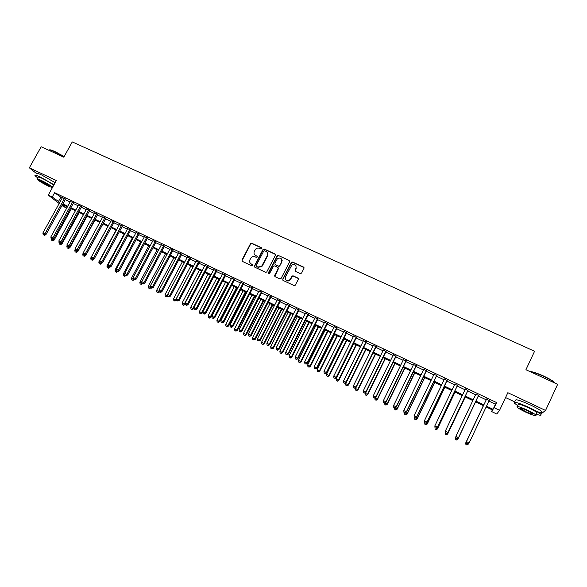 <?xml version="1.0" encoding="UTF-8"?>
<svg xmlns="http://www.w3.org/2000/svg" width="587" height="587" viewBox="0 0 587 587"><rect width="100%" height="100%" fill="white"/><g stroke="black" fill="none" stroke-linecap="round" stroke-linejoin="round"><path stroke-width="0.88" d="M261.626 248.58L261.325 247.655L251.801 243.275L250.532 243.62L241.969 260.07L242.387 261.398L251.904 265.845L252.865 265.5L252.564 264.568L251.331 263.996C249.68 263.005 249.226 261.582 249.967 259.74L251.111 257.73C252.256 256.541 253.569 256.233 255.052 256.798L256.292 257.377L257.253 257.033L256.952 256.101L255.712 255.528C254.061 254.545 253.606 253.136 254.347 251.295L255.455 249.328C256.6 248.11 257.928 247.787 259.432 248.36L260.665 248.925L261.626 248.58M261.663 248.022L252.014 243.561L250.744 243.906L242.189 260.334L242.189 261.274M252.887 264.898L251.331 263.996M257.282 256.453L255.712 255.528M300.177 273.564L301.571 273.065L303.949 268.398L303.494 267.048L292.612 262.044L291.519 262.184L282.736 279.118L283.176 280.476L294.058 285.561L295.041 285.509L298.343 279.405L297.888 278.047L293.221 275.883L292.187 275.971L289.398 280.285C286.302 281.129 284.996 279.992 285.473 276.881L291.893 264.972C295.041 263.93 296.406 265.016 295.987 268.23L295.056 270.049L295.51 271.399L300.177 273.564M488.905 401.104L495.472 404.223L496.58 402.55L494.144 407.73L499.574 410.32L496.771 414.011L491.583 411.531L492.588 410.027L486.146 406.945M59.177 203.491L48.259 195.104L56.352 180.517L29.35 167.823L41.149 146.75L63.807 157.169L72.274 141.922L534.574 351.275L525.93 369.722L557.65 384.316L545.565 410.43L507.843 392.703L499.574 410.32M48.259 195.104L52.243 197.005L59.786 202.398M496.58 402.55L54.628 192.697L52.243 197.005M275.428 255.272L274.987 253.936L264.319 249.027L263.101 249.306L254.465 265.911L254.897 267.246L265.559 272.236L266.689 272.06L275.428 255.272M278.392 255.506L289.171 260.459L289.618 261.802L281.129 278.37L279.742 278.862L275.12 276.704L274.679 275.354L278.128 268.641L277.688 267.305L274.635 265.889L273.505 266.058L269.66 273.351L268.391 272.757L277.24 255.705L278.392 255.506L289.171 260.459M540.818 414.033L545.565 410.43M29.35 167.823L36.034 173.172M65.539 199.118L62.413 197.636M73.514 202.911L70.396 201.429M81.534 206.727L78.431 205.245M89.613 210.564L86.509 209.089M97.728 214.424L94.639 212.949M105.902 218.305L102.813 216.838M114.12 222.209L111.038 220.749M122.39 226.142L119.315 224.682M130.71 230.097L127.643 228.637M139.082 234.074L136.023 232.621M147.506 238.08L144.453 236.627M155.973 242.101L152.936 240.655M164.499 246.158L161.469 244.713M173.077 250.231L170.054 248.793M181.706 254.332L178.69 252.902M190.393 258.463L187.385 257.033M199.132 262.616L196.131 261.186M207.923 266.792L204.929 265.375M216.772 271.003L213.785 269.58M225.679 275.23L222.7 273.821M234.639 279.493L231.674 278.084M243.649 283.778L240.699 282.369M252.726 288.085L249.783 286.691M261.853 292.429L258.918 291.035M271.047 296.795L268.12 295.408M280.293 301.19L277.38 299.803M289.604 305.614L286.698 304.235M298.966 310.068L296.075 308.696M308.395 314.551L305.511 313.179M317.89 319.057L315.014 317.692M327.436 323.598L324.574 322.241M337.055 328.17L334.201 326.812M346.726 332.77L343.894 331.42M356.47 337.4L353.645 336.058M366.273 342.06L363.456 340.717M376.142 346.748L373.339 345.413M386.077 351.466L383.289 350.145M396.078 356.221L393.305 354.9M406.145 361.005L403.379 359.692M416.278 365.826L413.534 364.52M426.485 370.676L423.748 369.377M436.757 375.555L434.035 374.264M447.096 380.471L444.388 379.187M457.508 385.424L454.815 384.14M467.993 390.406L465.315 389.13M478.544 395.418L475.881 394.156M54.628 192.697L62.127 198.157M65.245 199.639L70.11 201.95M73.228 203.432L78.144 205.773M81.248 207.248L86.223 209.61M89.319 211.085L94.346 213.477M97.442 214.952L102.527 217.366M105.616 218.834L110.752 221.277M113.834 222.744L119.029 225.21M122.103 226.677L127.357 229.172M130.424 230.632L135.736 233.156M138.789 234.609L144.16 237.163M147.212 238.615L152.642 241.198M155.687 242.644L161.176 245.256M164.213 246.701L169.76 249.336M172.791 250.781L178.404 253.445M181.42 254.883L187.092 257.583M190.1 259.014L195.838 261.743M198.839 263.167L204.643 265.926M207.637 267.349L213.499 270.137M216.486 271.554L222.414 274.378M225.386 275.787L231.381 278.642M234.345 280.05L240.406 282.934M243.363 284.335L249.49 287.248M252.432 288.65L258.632 291.6M261.567 292.994L267.826 295.973M270.754 297.367L277.086 300.375M280.006 301.762L286.405 304.807M289.31 306.187L295.782 309.268M298.68 310.64L305.225 313.759M308.109 315.124L314.72 318.271M317.596 319.636L324.288 322.821M327.15 324.178L333.908 327.399M336.762 328.749L343.6 332.007M346.433 333.357L353.352 336.644M356.177 337.987L363.17 341.311M365.98 342.647L373.046 346.007M375.849 347.343L382.995 350.74M385.784 352.068L393.011 355.502M395.785 356.823L403.093 360.293M405.852 361.607L413.241 365.121M415.985 366.427L423.454 369.979M426.191 371.278L433.742 374.873M436.464 376.164L444.095 379.796M446.802 381.08L454.521 384.756M457.214 386.033L465.021 389.746M467.7 391.023L475.587 394.772M478.251 396.042L486.219 399.828M489.198 400.481L486.513 399.204M505.554 397.575L515.092 402.08M492.346 409.909L491.583 411.531M66.661 208.209L61.951 205.619M486.513 406.175L493.073 409.308L494.144 407.73M62.904 203.887L67.762 206.206M70.88 207.695L75.796 210.043M78.9 211.525L83.875 213.903M86.971 215.378L91.998 217.777M95.094 219.259L100.172 221.688M103.261 223.155L108.397 225.613M111.479 227.081L116.674 229.561M119.748 231.029L125.002 233.538M128.061 235.005L133.374 237.537M136.433 238.997L141.805 241.565M144.85 243.018L150.279 245.615M153.324 247.068L158.813 249.688M161.851 251.133L167.398 253.789M170.421 255.235L176.034 257.913M179.05 259.351L184.729 262.059M187.737 263.497L193.475 266.241M196.469 267.672L202.273 270.438M205.267 271.869L211.129 274.672M214.108 276.095L220.037 278.928M223.016 280.344L229.003 283.205M231.968 284.622L238.028 287.52M240.986 288.929L247.112 291.856M250.055 293.258L256.255 296.215M259.19 297.616L265.449 300.61M268.376 302.004L274.709 305.035M277.622 306.421L284.027 309.481M286.933 310.868L293.405 313.957M296.296 315.344L302.841 318.462M305.724 319.842L312.343 323.004M315.212 324.376L321.903 327.568M324.765 328.933L331.523 332.161M334.377 333.526L341.216 336.791M344.048 338.141L350.96 341.443M353.792 342.793L360.778 346.132M363.595 347.475L370.661 350.85M373.464 352.193L380.603 355.605M383.392 356.933L390.619 360.381M393.393 361.709L400.701 365.195M403.46 366.515L410.849 370.045M413.593 371.358L421.062 374.924M423.799 376.23L431.35 379.833M434.072 381.132L441.703 384.779M444.41 386.07L452.129 389.761M454.822 391.045L462.629 394.772M465.308 396.049L473.195 399.82M475.859 401.09L483.82 404.891M62.383 204.826L66.698 208.15M483.461 405.668L475.492 401.86M472.829 400.583L464.941 396.819M462.262 395.535L454.455 391.808M451.763 390.516L444.043 386.833M441.336 385.542L433.705 381.888M430.983 380.589L423.432 376.986M420.696 375.673L413.233 372.107M410.482 370.793L403.1 367.264M400.334 365.943L393.033 362.45M390.252 361.13L383.032 357.674M380.244 356.346L373.097 352.926M370.294 351.591L363.228 348.216M360.418 346.866L353.425 343.527M350.6 342.177L343.688 338.875M340.849 337.518L334.01 334.252M331.163 332.888L324.398 329.659M321.537 328.294L314.845 325.095M311.976 323.723L305.357 320.561M302.474 319.181L295.936 316.055M293.038 314.676L286.566 311.58M283.66 310.193L277.262 307.133M274.342 305.739L268.01 302.716M265.089 301.314L258.823 298.328M255.888 296.919L249.695 293.962M246.753 292.553L240.626 289.626M237.669 288.217L231.608 285.319M228.644 283.903L222.649 281.041M219.677 279.617L213.749 276.785M210.762 275.362L204.9 272.559M201.913 271.128L196.109 268.354M193.108 266.924L187.378 264.179M184.362 262.741L178.69 260.034M175.674 258.588L170.061 255.91M167.038 254.465L161.491 251.816M158.453 250.363L152.965 247.743M149.92 246.283L144.49 243.693M141.445 242.233L136.074 239.672M133.014 238.205L127.709 235.673M124.642 234.206L119.388 231.696M116.314 230.229L111.119 227.749M108.037 226.274L102.901 223.816M99.819 222.341L94.734 219.912M91.638 218.437L86.619 216.038M83.515 214.556L78.548 212.178M75.437 210.696L70.521 208.348M67.41 206.859L62.545 204.533M60.696 197.474L58.348 201.715M495.472 404.223L493.073 409.308M254.699 254.758L255.925 255.8M250.378 263.292L251.544 264.253M275.457 254.413L264.51 249.314L263.299 249.585L254.677 266.175L254.677 267.1M264.649 250.759L263.688 251.104L256.248 265.493L256.548 266.432L257.854 267.041L261.589 266.359L267.342 255.609C268.083 253.76 267.621 252.344 265.955 251.361L264.649 250.759M267.261 252.505L267.54 255.881L262.455 265.728L261.787 266.623L258.06 267.298L256.754 266.689M278.15 267.76L278.311 268.905L274.855 276.521M278.576 255.778L277.196 256.277L268.56 273.615M281.694 261.692C282.061 258.353 280.645 257.333 277.446 258.625L274.855 263.262L275.296 264.605L278.348 266.021L279.456 265.86L281.877 261.963L281.665 259.168M281.877 261.963L279.639 266.124L278.524 266.278L275.479 264.869M295.98 265.757L296.149 268.494L295.188 271.165M285.73 279.764C286.757 281.078 288.034 281.327 289.567 280.527L290.396 279.177M298.372 278.539L293.383 276.132L292.355 276.228L290.565 279.427M303.993 267.577L292.781 262.308L291.688 262.448L282.912 279.368L282.905 280.278M52.514 239.166L54.114 240.127L71.372 208.752M52.221 240.472L51.443 240.09L52.625 240.736L52.221 240.472L53.49 238.762M51.443 240.09L51.172 238.593M54.114 240.127L52.625 240.736M64.541 198.333L44.861 233.993L42.873 233.017L62.552 197.386M65.671 198.868L45.911 234.69L44.861 233.993L43.959 235.035L43.167 234.639L43.959 235.035M44.377 235.314L45.911 234.69M42.873 233.017L43.167 234.639M49.396 149.905C49.961 149.59 51.861 150.155 55.075 151.615L64.152 156.553M64.034 156.766L54.818 151.754C50.856 149.978 48.89 149.494 48.912 150.301M53.997 184.766L40.642 177.186C36.056 175.073 34.222 174.625 35.147 175.843L37.817 177.964M55.163 182.667L41.824 175.073C37.23 172.967 35.396 172.527 36.313 173.759M37.326 178.844L38.14 177.384C37.48 176.511 38.801 176.834 42.103 178.353C47.554 181.053 51.333 183.335 53.454 185.206L53.622 185.433M52.559 187.356L52.382 187.128C50.262 185.272 46.476 182.99 41.024 180.29C37.715 178.764 36.401 178.433 37.069 179.299C39.219 181.178 42.998 183.452 48.398 186.13L52.412 187.62M47.107 185.103C49.249 186.094 50.1 186.306 49.675 185.749L42.359 181.346C40.224 180.363 39.373 180.15 39.806 180.708L47.107 185.103M529.76 371.483C532.497 371.615 537.105 373.127 543.584 376.025C548.515 378.322 552.059 380.354 554.201 382.122L555.17 383.172M554.913 383.054L554.363 382.541C552.162 380.728 548.537 378.644 543.481 376.289C537.721 373.692 533.297 372.165 530.2 371.688M536.313 414.239C540.466 415.596 541.933 415.596 540.722 414.239C538.873 412.566 534.962 410.298 528.982 407.429C518.262 402.645 513.449 401.266 514.535 403.284L517.793 405.617M536.628 411.414C541.405 413.035 543.166 413.123 541.918 411.663C540.077 409.975 536.166 407.701 530.186 404.847C519.466 400.07 514.645 398.712 515.716 400.76M518.167 404.817C517.396 403.364 520.867 404.362 528.579 407.811C532.879 409.865 535.689 411.502 537.024 412.705L536.687 413.431M527.471 410.181C519.766 406.725 516.296 405.712 517.074 407.143C518.409 408.339 521.205 409.961 525.475 412.008C533.15 415.471 536.635 416.491 535.924 415.068C534.588 413.872 531.771 412.243 527.471 410.181M525.82 411.692C530.773 413.923 533.018 414.576 532.548 413.659L527.111 410.511C522.144 408.288 519.913 407.635 520.405 408.552L525.82 411.692M60.527 243.113L61.936 243.979L79.201 212.494M60.05 244.331L59.265 243.943L60.446 244.596L60.05 244.331L61.217 242.827M59.265 243.943L58.979 242.35M61.936 243.979L60.446 244.596M68.584 247.083L69.802 247.853L87.081 216.258M67.087 245.799L67.189 246.393M67.923 248.213L67.131 247.824L68.312 248.477L67.923 248.213L68.987 246.914M67.131 247.824L66.852 246.224M69.802 247.853L68.312 248.477M76.692 251.075L77.711 251.75L95.006 220.044M75.143 249.446L74.769 250.128L75.305 250.392M75.84 252.117L75.048 251.728L76.222 252.373L75.84 252.117L76.794 251.031M75.048 251.728L74.769 250.128M77.711 251.75L76.222 252.373M84.829 255.103L85.665 255.668L102.974 223.852M83.244 253.114L82.738 254.054L83.464 254.413M83.009 255.653L84.183 256.299L83.009 255.653L82.738 254.054M84.638 255.14L83.809 256.049M85.665 255.668L84.183 256.299M72.539 202.133L52.845 237.918L50.842 236.935L70.535 201.18M73.654 202.662L53.872 238.608L52.845 237.918L51.927 238.96L51.128 238.564L51.927 238.96M52.346 239.232L53.872 238.608M50.842 236.935L51.128 238.564M80.58 205.949L60.872 241.873L58.861 240.883L78.57 204.995M81.674 206.47L61.884 242.548L60.872 241.873L59.947 242.908L59.148 242.512L59.947 242.908M60.358 243.179L61.884 242.548M58.861 240.883L59.148 242.512M88.674 209.794L68.95 245.843L66.925 244.852L86.649 208.833M89.752 210.307L69.941 246.518L68.95 245.843L68.019 246.885L67.212 246.489L68.019 246.885M68.415 247.149L69.941 246.518M66.925 244.852L67.212 246.489M96.818 213.668L77.073 249.842L75.041 248.844L94.778 212.699M97.868 214.167L78.049 250.502L77.073 249.842L76.134 250.884L75.319 250.48L76.134 250.884M76.523 251.148L78.049 250.502M75.041 248.844L75.319 250.48M93.01 259.161L93.671 259.615L94.191 258.654M107.986 226.244L90.743 258.001L91.675 258.456M91.014 259.608L92.188 260.246L91.014 259.608L90.743 258.001M92.658 259.094L91.821 260.004M93.671 259.615L92.188 260.246M105.007 217.557L85.247 253.87L83.2 252.858L102.952 216.581M106.042 218.048L86.208 254.523L85.247 253.87L84.301 254.905L83.479 254.501L84.301 254.905M84.682 255.169L86.208 254.523M83.2 252.858L83.479 254.501M101.235 263.24L101.727 263.578L102.116 262.859M116.057 230.104L98.807 261.971L99.937 262.521M99.071 263.578L100.245 264.223L99.071 263.578L98.807 261.971M100.729 263.071L99.885 263.974M101.727 263.578L100.245 264.223M113.247 221.475L93.472 257.913L91.411 256.901L111.178 220.492M114.26 221.952L94.412 258.559L93.472 257.913L92.511 258.955L91.689 258.544L92.511 258.955M92.893 259.212L94.412 258.559M91.411 256.901L91.689 258.544M109.505 267.349L110.077 267.1M124.173 233.986L106.915 265.962L108.243 266.615M107.179 267.577L108.346 268.215L107.179 267.577L106.915 265.962M108.844 267.07L107.993 267.973M109.828 267.569L108.346 268.215M121.531 225.408L101.749 261.985L99.673 260.966L119.455 224.425M122.529 225.885L102.666 262.624L101.749 261.985L100.781 263.027L99.951 262.616L100.781 263.027M101.147 263.277L102.666 262.624M99.673 260.966L99.951 262.616M132.339 237.889L115.067 269.976L116.608 270.739M115.331 271.598L116.497 272.236L115.331 271.598L115.067 269.976M117.011 271.091L116.153 272.001M117.972 271.583L116.497 272.236M129.874 229.378L110.077 266.087L107.986 265.06L127.783 228.38M130.85 229.84L110.972 266.711L110.077 266.087L109.094 267.122L108.257 266.711L109.094 267.122M109.453 267.371L110.972 266.711M107.986 265.06L108.257 266.711M140.557 241.815L123.27 274.019L125.024 274.885M123.534 275.641L124.693 276.279L123.534 275.641L123.27 274.019M125.244 275.127L124.356 276.044M126.168 275.626L124.693 276.279M148.827 245.762L131.525 278.084L133.484 279.052M131.789 279.713L132.941 280.351L131.789 279.713L131.525 278.084M133.535 279.17L132.611 280.116M134.416 279.691L132.941 280.351M142.634 283.719L141.24 284.438L140.088 283.807L141.24 284.438M157.14 249.732L139.831 282.178L141.981 283.088M140.917 284.211L142.01 283.272M140.088 283.807L139.831 282.178M150.984 287.828L149.59 288.562L148.438 287.923L149.59 288.562M165.505 253.731L148.188 286.295L150.279 287.329L150.492 286.933M149.274 288.334L150.279 287.329L151.769 288.217L150.588 287.564L150.331 285.891L170.193 248.528M148.438 287.923L148.188 286.295M173.921 257.752L156.59 290.433L159.473 292.003M157.683 292.48L156.839 292.069L157.991 292.7L157.683 292.48L159.055 290.8M156.839 292.069L156.59 290.433M159.459 292.025L157.991 292.7M182.388 261.802L165.05 294.601L167.941 296.127M166.143 296.655L165.292 296.237L166.437 296.868L167.677 294.681M165.292 296.237L165.05 294.601M167.904 296.186L166.437 296.868M190.907 265.867L173.554 298.79L176.577 300.06M174.655 300.852L173.803 300.427L174.941 301.065L175.689 299.84L193.042 266.894M173.803 300.427L173.554 298.79M176.408 300.375L174.941 301.065M199.477 269.969L182.117 303.009L184.956 304.587L185.294 303.949M183.217 305.071L182.359 304.653L183.496 305.284L184.267 304.066L201.627 270.996M182.359 304.653L182.117 303.009M184.956 304.587L183.496 305.284M208.099 274.085L190.731 307.25L193.563 308.828L194.077 307.852M191.832 309.32L190.966 308.894L192.103 309.525L192.888 308.314L210.263 275.12M190.966 308.894L190.731 307.25M193.563 308.828L192.103 309.525M216.772 278.231L199.397 311.521L202.222 313.091L222.84 273.549M200.497 313.597L199.631 313.165L200.761 313.796L201.568 312.592L218.951 279.273M199.631 313.165L199.397 311.521M202.222 313.091L200.761 313.796M225.503 282.406L208.114 315.813L210.931 317.384L228.402 283.785M209.221 317.897L208.348 317.464L209.478 318.095L210.3 316.892L227.697 283.448M208.348 317.464L208.114 315.813M210.931 317.384L209.478 318.095M234.286 286.603L216.889 320.135L219.699 321.705L237.17 287.982M217.997 322.226L217.117 321.793L218.239 322.417L219.09 321.221L236.495 287.652M217.117 321.793L216.889 320.135M219.699 321.705L218.239 322.417M138.261 233.362L118.449 270.203L116.351 269.176L136.162 232.364M139.222 233.817L119.33 270.82L118.449 270.203L117.459 271.245L116.622 270.827L117.459 271.245M117.811 271.488L119.33 270.82M116.351 269.176L116.622 270.827M146.706 237.375L126.88 274.356L124.767 273.315L144.593 236.37M147.638 237.816L127.739 274.958L126.88 274.356L125.882 275.391L125.038 274.973L125.882 275.391M126.227 275.633L127.739 274.958M124.767 273.315L125.038 274.973M155.203 241.411L135.362 278.524L133.234 277.482L153.075 240.399M156.113 241.844L136.199 279.126L135.362 278.524L134.35 279.566L133.498 279.148L134.35 279.566M134.687 279.801L136.199 279.126M133.234 277.482L133.498 279.148M163.744 245.469L143.896 282.729L141.761 281.672L161.601 244.449M164.639 245.894L144.71 283.316L143.896 282.729L142.876 283.763L142.017 283.345L142.876 283.763M143.199 283.998L144.71 283.316M141.761 281.672L142.017 283.345M150.331 285.891L153.273 287.527L173.216 249.974M172.343 249.556L152.481 286.955L151.446 287.99M151.769 288.217L153.273 287.527M181.001 253.665L161.124 291.203L158.96 290.139L178.83 252.637M181.845 254.068L161.895 291.768L161.124 291.203L160.075 292.238L159.209 291.812L160.075 292.238M160.39 292.465L161.895 291.768M158.96 290.139L159.209 291.812M189.704 257.803L169.819 295.481L167.64 294.41L187.524 256.768M190.533 258.199L170.568 296.039L169.819 295.481L168.763 296.516L167.889 296.09L168.763 296.516M169.063 296.736L170.568 296.039M167.64 294.41L167.889 296.09M198.465 261.971L178.565 299.788L176.371 298.71L196.271 260.922M199.272 262.352L179.292 300.331L178.565 299.788L177.501 300.823L176.621 300.39L177.501 300.823M177.788 301.036L179.292 300.331M176.371 298.71L176.621 300.39M207.277 266.153L187.37 304.117L185.162 303.031L205.068 265.104M208.062 266.527L188.075 304.653L187.37 304.117L186.292 305.152L185.411 304.719L186.292 305.152M186.571 305.365L188.075 304.653M185.162 303.031L185.411 304.719M216.148 270.372L196.227 308.476L194.011 307.383L213.932 269.316M216.911 270.732L196.909 309.004L196.227 308.476L195.141 309.51L194.253 309.078L195.141 309.51M195.412 309.723L196.909 309.004M194.011 307.383L194.253 309.078M203.153 313.458L204.305 314.104L203.153 313.458L202.911 311.763L205.802 313.377L225.819 274.965M225.078 274.613L205.142 312.864L204.041 313.898M204.305 314.104L205.802 313.377M234.059 278.884L214.116 317.281L211.87 316.173L231.814 277.812M234.778 279.221L214.754 317.78L214.116 317.281L213 318.315L212.105 317.868L213 318.315M213.257 318.514L214.754 317.78M211.87 316.173L212.105 317.868M243.128 290.822L225.716 324.486L228.519 326.049L246.004 292.194M226.831 326.577L225.944 326.145L227.066 326.768L227.932 325.58L245.344 291.886M225.944 326.145L225.716 324.486M228.519 326.049L227.066 326.768M252.021 295.07L234.602 328.859L237.39 330.422L254.883 296.442M235.717 330.965L234.822 330.525L235.945 331.149L236.832 329.96L254.252 296.142M234.822 330.525L234.602 328.859M237.39 330.422L235.945 331.149M260.966 299.348L243.539 333.269L246.32 334.817L263.827 300.713M244.654 335.375L243.759 334.928L244.874 335.551L245.784 334.37L263.211 300.419M243.759 334.928L243.539 333.269M246.32 334.817L244.874 335.551M269.969 303.648L252.535 337.694L255.308 339.249L272.816 305.013M253.657 339.807L252.755 339.367L253.863 339.983L254.795 338.809L272.229 304.734M252.755 339.367L252.535 337.694M255.308 339.249L253.863 339.983M243.099 283.176L223.148 321.727L220.881 320.612L240.839 282.105M243.788 283.506L223.757 322.219L223.148 321.727L222.018 322.755L221.116 322.307L222.018 322.755M222.268 322.953L223.757 322.219M220.881 320.612L221.116 322.307M252.197 287.498L232.232 326.196L229.957 325.073L249.923 286.419M252.865 287.821L232.819 326.673L232.232 326.196L231.095 327.223L230.185 326.776L231.095 327.223M231.329 327.414L232.819 326.673M229.957 325.073L230.185 326.776M282.178 260.591L281.936 261.024M261.354 291.849L241.382 330.694L239.085 329.571L259.058 290.763M262 292.157L241.939 331.163L241.382 330.694L240.23 331.721L239.313 331.273L240.23 331.721M240.457 331.912L241.939 331.163M239.085 329.571L239.313 331.273M270.57 296.23L250.583 335.228L248.279 334.091L268.259 295.129M271.187 296.523L251.119 335.683L250.583 335.228L249.424 336.256L248.499 335.801L249.424 336.256M249.636 336.432L251.119 335.683M248.279 334.091L248.499 335.801M279.03 307.977L261.589 342.155L264.348 343.703L281.87 309.334M262.712 344.276L261.802 343.828L262.91 344.444L263.864 343.278L281.305 309.07M261.802 343.828L261.589 342.155M264.348 343.703L262.91 344.444M279.845 300.639L259.85 339.785L257.524 338.64L277.519 299.531M280.432 300.918L260.357 340.233L259.85 339.785L258.676 340.812L257.744 340.357L258.676 340.812M258.882 340.988L260.357 340.233M257.524 338.64L257.744 340.357M288.151 312.335L270.702 346.646L273.447 348.186L290.976 313.685M271.825 348.766L270.908 348.318L272.008 348.935L272.984 347.768L290.433 313.429M270.908 348.318L270.702 346.646M273.447 348.186L272.008 348.935M289.178 305.071L269.169 344.371L266.836 343.226L286.838 303.963M289.743 305.343L269.66 344.804L269.169 344.371L267.988 345.398L267.048 344.936L267.988 345.398M268.178 345.567L269.66 344.804M266.836 343.226L267.048 344.936M297.323 316.723L279.867 351.158L282.604 352.699L300.14 318.066M280.99 353.293L280.072 352.838L281.173 353.455L282.171 352.295L299.627 317.824M280.072 352.838L279.867 351.158M282.604 352.699L281.173 353.455M298.57 309.532L278.554 348.994L276.206 347.834L296.215 308.417M299.113 309.789L279.016 349.412L278.554 348.994L277.358 350.013L276.418 349.551L277.358 350.013M277.541 350.182L279.016 349.412M276.206 347.834L276.418 349.551M306.553 321.133L289.09 355.707L291.82 357.234L309.364 322.476M290.22 357.843L289.296 357.388L290.389 357.997L291.409 356.845L308.872 322.241M289.296 357.388L289.09 355.707M291.82 357.234L290.389 357.997M308.021 314.03L288.004 353.638L285.634 352.471L305.658 312.9M308.542 314.272L288.437 354.049L288.004 353.638L286.794 354.665L285.847 354.196L286.794 354.665M286.962 354.827L288.437 354.049M285.634 352.471L285.847 354.196M315.85 325.572L298.379 360.279L301.094 361.805L318.646 326.908M299.509 362.421L298.578 361.966L299.663 362.575L300.705 361.423L318.183 326.688M298.578 361.966L298.379 360.279M301.094 361.805L299.663 362.575M317.538 318.55L297.506 358.319L295.129 357.145L315.153 317.413M318.029 318.778L297.917 358.716L297.506 358.319L296.288 359.339L295.334 358.87L296.288 359.339M296.45 359.501L297.917 358.716M295.129 357.145L295.334 358.87M325.198 330.041L307.72 364.879L310.428 366.405L327.986 331.376M308.857 367.029L307.918 366.567L309.004 367.176L310.068 366.039L327.546 331.163M307.918 366.567L307.72 364.879M310.428 366.405L309.004 367.176M327.12 323.099L307.082 363.023L304.682 361.849L324.721 321.962M327.583 323.32L307.463 363.412L307.082 363.023L305.842 364.05L304.88 363.573L305.842 364.05M305.996 364.197L307.463 363.412M304.682 361.849L304.88 363.573M334.612 334.539L317.127 369.517L319.827 371.028L337.386 335.867M318.264 371.674L317.318 371.204L318.396 371.813L319.489 370.676L336.975 335.669M317.318 371.204L317.127 369.517M319.827 371.028L318.396 371.813M336.762 327.678L316.716 367.77L314.294 366.582L334.341 326.533M337.195 327.891L317.068 368.137L316.716 367.77L315.461 368.79L314.5 368.313L315.461 368.79M315.608 368.937L317.068 368.137M314.294 366.582L314.5 368.313M344.085 339.066L326.592 374.176L329.278 375.687L346.844 340.387M327.729 376.34L326.783 375.871L327.854 376.472L328.969 375.35L346.462 340.203M326.783 375.871L326.592 374.176M329.278 375.687L327.854 376.472M346.462 332.293L326.409 372.54L323.98 371.344L344.033 331.134M346.866 332.484L326.739 372.899L326.409 372.54L325.147 373.559L324.171 373.083L325.147 373.559M325.279 373.699L326.739 372.899M323.98 371.344L324.171 373.083M353.616 343.622L336.116 378.872L338.794 380.376L356.368 344.936M337.261 381.036L336.3 380.567L337.371 381.168L338.508 380.046L356.008 344.76M336.3 380.567L336.116 378.872M338.794 380.376L337.371 381.168M356.228 336.938L336.168 377.338L333.724 376.135L353.785 335.771M356.61 337.114L336.468 377.683L336.168 377.338L334.891 378.358L333.915 377.881L334.891 378.358M335.016 378.498L336.468 377.683M333.724 376.135L333.915 377.881M346.235 382.526L345.706 383.59L348.37 385.094L365.95 349.514M346.851 385.769L345.89 385.292L346.954 385.894L348.113 384.779L365.62 349.353M345.89 385.292L345.706 383.59M348.37 385.094L346.954 385.894M366.061 341.605L345.992 382.174L343.534 380.963L363.602 340.438M366.413 341.773L346.264 382.511L345.992 382.174L344.708 383.194L343.718 382.709L344.708 383.194M344.811 383.326L346.264 382.511M343.534 380.963L343.718 382.709M355.729 387.589L355.355 388.345L358.011 389.841L375.592 354.122M356.5 390.531L355.531 390.054L356.595 390.649L357.776 389.541L375.291 353.976M355.531 390.054L355.355 388.345M358.011 389.841L356.595 390.649M375.959 346.308L355.891 387.046L353.411 385.828L373.479 345.134M376.282 346.462L356.126 387.361L355.891 387.046L354.585 388.058L353.594 387.574L354.585 388.058M354.68 388.183L356.126 387.361M353.411 385.828L353.594 387.574M365.283 392.696L365.07 393.129L367.711 394.625L385.299 358.76M366.222 395.322L365.246 394.838L366.303 395.44L367.506 394.332L385.021 358.628M365.246 394.838L365.07 393.129M367.711 394.625L366.303 395.44M385.923 351.048L365.848 391.947L363.353 390.715L383.428 349.859M386.217 351.18L366.061 392.248L364.527 392.96L363.529 392.468L364.527 392.96M364.615 393.077L366.061 392.248M363.353 390.715L363.529 392.468M374.902 397.839L377.478 399.431L395.073 363.426M375.996 400.143L375.02 399.659L376.069 400.253L377.302 399.16L394.824 363.309M375.02 399.659L374.844 397.949M377.478 399.431L376.069 400.253M395.954 355.81L375.871 396.878L373.354 395.638L393.444 354.614M396.218 355.935L376.054 397.172L374.535 397.891L373.53 397.392L374.535 397.891M374.609 398.008L376.054 397.172M373.354 395.638L373.53 397.392M384.837 402.873L387.303 404.274L404.905 368.13M385.842 405.001L384.852 404.509L385.901 405.103L387.156 404.01L404.685 368.02M384.852 404.509L384.705 402.946M387.303 404.274L385.901 405.103M406.057 360.609L385.96 401.846L383.436 400.598L403.526 359.405M406.285 360.719L386.114 402.117L384.617 402.858L383.604 402.359L384.617 402.858M384.676 402.961L386.114 402.117M383.436 400.598L383.604 402.359M394.97 407.862L397.201 409.154L414.804 372.855M395.755 409.887L394.757 409.396L395.799 409.983L397.083 408.904L414.613 372.767M394.757 409.396L394.611 407.862M397.201 409.154L395.799 409.983M416.22 365.437L396.122 406.842L393.576 405.588L413.674 364.226M416.418 365.532L396.247 407.107L394.765 407.855L393.745 407.349L394.765 407.855M394.809 407.958L396.247 407.107M393.576 405.588L393.745 407.349M405.177 412.888L407.158 414.062L424.768 377.617M405.727 414.804L404.729 414.312L405.764 414.899L407.07 413.82L424.606 377.544M404.729 414.312L404.582 412.771M407.158 414.062L405.764 414.899M426.456 370.302L406.351 411.876L403.79 410.614L423.887 369.084M426.624 370.382L406.446 412.125L404.979 412.888L403.951 412.382L404.979 412.888M405.015 412.984L406.446 412.125M403.79 410.614L403.951 412.382M415.449 417.951L417.181 419.001L434.798 382.408M415.765 419.756L414.76 419.257L415.794 419.844L417.122 418.773L434.659 382.35M414.76 419.257L414.62 417.717M417.181 419.001L415.794 419.844M436.757 375.196L416.653 416.946L414.07 415.677L434.175 373.97M436.897 375.262L416.711 417.181L415.258 417.951L414.231 417.445L415.258 417.951M415.288 418.047L416.711 417.181M414.07 415.677L414.231 417.445M425.788 423.044L427.277 423.968L444.887 387.237M425.876 424.739L424.863 424.24L425.891 424.827L427.248 423.763L444.785 387.185M424.863 424.24L424.724 422.699M427.277 423.968L425.891 424.827M447.133 380.127L427.02 422.046L424.423 420.769L444.528 378.894M447.235 380.178L427.05 422.266L425.619 423.051L424.577 422.545L425.619 423.051M425.626 423.139L427.05 422.266M424.423 420.769L424.577 422.545M436.2 428.172L437.432 428.972L455.05 392.094M436.053 429.757L435.033 429.258L436.053 429.838L437.44 428.781L454.976 392.057M437.432 428.972L436.053 429.838M434.996 427.754L436.038 428.268L434.996 427.754L434.842 425.898L454.954 383.847M434.996 427.674L434.842 425.898L437.462 427.387L457.647 385.123M457.574 385.087L437.462 427.182L436.038 428.187M436.038 428.268L437.462 427.387M446.685 433.338L447.661 434.013L465.286 396.981M445.386 432.017L445.46 432.729M446.296 434.813L445.269 434.307L446.281 434.879L447.698 433.837L465.242 396.959M445.254 434.373L445.122 432.568L445.269 434.307M447.661 434.013L446.281 434.879M445.474 432.92L446.524 433.433L445.474 432.92L445.342 431.063L465.454 388.836M445.489 432.839L445.342 431.063L447.94 432.546L468.132 390.106M468.088 390.084L447.976 432.362L446.538 433.36M446.524 433.433L447.94 432.546M457.955 439.083L475.58 401.897L457.955 439.083L456.583 439.964L455.571 439.384L456.583 439.964M455.879 436.721L455.439 437.645L456.004 437.924M457.236 438.533L458.021 438.922L456.605 439.898M455.549 439.45L455.38 437.814L455.571 439.384M456.026 438.115L457.082 438.636L456.026 438.115L455.908 436.258L476.02 393.855M456.048 438.049L455.908 436.258L458.491 437.741L478.691 395.124M478.676 395.117L458.557 437.564L457.112 438.57M457.082 438.636L458.491 437.741M465.946 444.506L466.988 445.019L465.946 444.506L465.814 442.759L483.365 405.617L465.726 442.914L466.621 443.156M467.868 443.772L468.419 444.043L468.844 443.141M466.988 445.019L468.419 444.043L466.951 445.078M465.917 444.564L465.726 442.914M466.687 443.288L466.548 441.497L486.667 398.911L466.452 441.659L469.218 442.811L467.714 443.875L466.687 443.288L467.714 443.875M489.338 400.18L469.218 442.811L467.751 443.809M466.452 441.659L466.643 443.346M53.454 185.206L52.382 187.128M520.618 408.097L520.405 408.552M537.024 412.705L535.924 415.068M540.722 414.239L541.918 411.663M554.201 382.122L554.363 382.541"/></g></svg>
